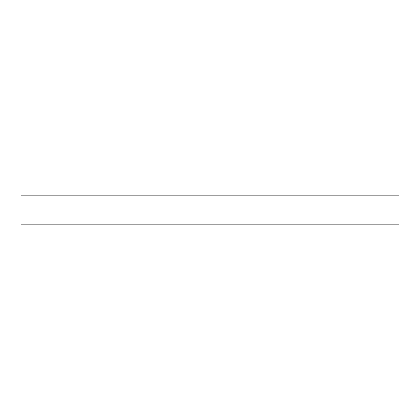 <?xml version="1.0" encoding="UTF-8"?>
<svg xmlns="http://www.w3.org/2000/svg" width="420" height="420" viewBox="0 0 420 420"><rect width="100%" height="100%" fill="white"/><g stroke="black" fill="none" stroke-linecap="round" stroke-linejoin="round"><path stroke-width="0.63" d="M210 195.825L399 195.825L399 224.175L21 224.175L21 195.825L210 195.825"/></g></svg>
